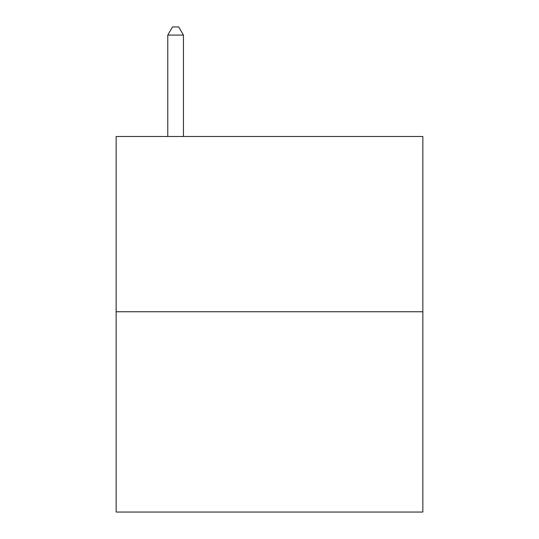 <?xml version="1.0" encoding="UTF-8"?>
<svg xmlns="http://www.w3.org/2000/svg" width="539" height="539" viewBox="0 0 539 539"><rect width="100%" height="100%" fill="white"/><g stroke="black" fill="none" stroke-linecap="round" stroke-linejoin="round"><path stroke-width="0.81" d="M422.852 311.751L422.852 136.488L116.148 136.488L116.148 512.05L422.852 512.05L422.852 311.751L116.148 311.751M183.435 136.488L183.435 35.089L167.784 35.089L167.784 136.488M167.784 35.089L172.48 26.95L178.739 26.95L183.435 35.089"/></g></svg>
